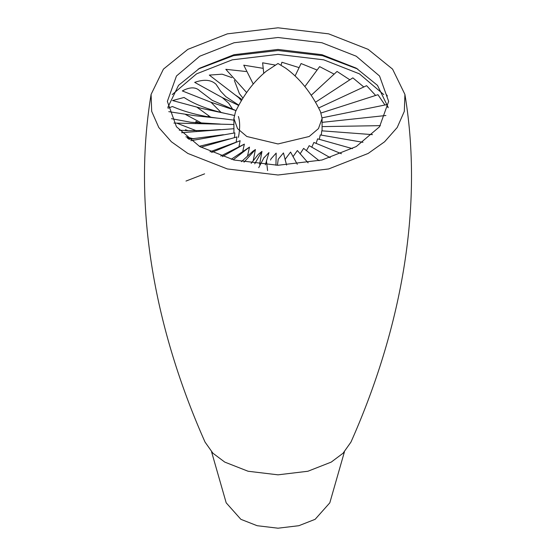 <?xml version="1.0" encoding="UTF-8"?>
<svg xmlns="http://www.w3.org/2000/svg" width="556" height="556" viewBox="0 0 556 556"><rect width="100%" height="100%" fill="white"/><g stroke="black" fill="none" stroke-linecap="round" stroke-linejoin="round"><path stroke-width="0.83" d="M368.148 153.449L384.599 141.78L397.206 127.505L404.323 111.339L404.907 94.402L392.578 69.132L368.148 49.359L328.638 33.853L278 27.8L227.362 33.853L187.852 49.359L163.422 69.132L151.093 94.402L151.677 111.339L158.794 127.505L171.401 141.78L187.852 153.449L227.362 168.954L278 175.008L328.638 168.954L368.148 153.449M151.093 94.402C130.848 216.096 159.496 339.758 205.046 442.096L212.927 453.223L224.763 462.099L248.094 471.252L278 474.831L307.906 471.252L331.237 462.099L343.066 453.223L350.954 442.096C396.504 339.758 425.152 216.096 404.907 94.402M357.8 69.069L322.563 55.697L278 50.513L233.437 55.697L198.2 69.069M383.8 94.617L359.412 73.837L323.731 59.833L278 54.363L232.269 59.833L196.588 73.837L172.2 94.617M388.164 107.357L377.482 85.36L356.243 68.152L321.945 54.697L278 49.442L234.055 54.697L199.757 68.152L178.518 85.36L167.836 107.357M356.243 146.562L379.546 126.761L388.651 101.387L379.546 76.012L356.243 56.212L321.945 42.756L278 37.502L234.055 42.756L199.757 56.212L176.454 76.012L167.349 101.387L176.454 126.761L199.757 146.562L234.055 160.017L278 165.271L321.945 160.017L356.243 146.562M387.365 95.973L386.469 94.694M320.499 111.714L322.091 118.497L318.463 128.61L309.178 136.498L278 143.955L246.822 136.498L237.537 128.61L233.909 118.497L235.501 111.714C243.514 94.986 253.772 81.482 266.268 71.21L278 63.502L285.714 68.186C299.816 78.396 311.409 92.908 320.499 111.714M319.109 160.698L303.618 148.389L300.094 153.873M308.121 162.859L297.363 150.537L292.963 156.743M297.286 164.291L290.579 152.066L285.464 158.891L285.117 160.017M286.576 165.076L283.449 152.928L278.215 159.259L277.423 165.271M275.95 165.257L276.172 153.102L270.953 158.933L270.57 160.045M265.351 164.854L268.951 152.58L263.885 157.918M267.582 170.546L266.428 160.677M259.617 164.381L261.973 151.385L258.331 154.325L251.166 163.36M253.161 160.872L255.426 149.536L253.022 151.149L241.408 161.678M247.483 156.208L249.505 147.09L231.233 159.287M242.722 151.573L244.355 144.122L220.725 156.048M238.927 146.902L240.122 140.696L211.558 152.469M236.147 142.197L236.925 136.922L200.931 147.229M234.458 137.547L234.847 132.891L190.784 140.703M233.909 132.356L233.944 128.721L181.555 132.703M238.441 137.388C240.067 128.61 240.046 121.646 238.392 116.489M330.243 157.702L309.178 145.672L306.391 150.739M341.426 153.734L313.883 142.461L311.756 147.257M352.448 148.647L317.608 138.847L316.079 143.441M362.971 142.308L320.256 134.934L319.276 139.375M372.485 134.635L321.75 130.82L321.285 135.143M322.091 118.497L322.077 130.855M380.36 125.649L322.091 126.615M385.913 115.502L322.091 122.362M322.077 117.83L386.566 104.674L388.102 107.732M321.048 113L377.948 94.701L384.863 104.869M318.637 107.968L366.606 85.68L375.453 95.25M315.509 102.221L352.845 77.861L363.52 86.743M311.221 95.278L337.04 71.453L349.446 79.557M304.876 86.555L319.63 66.637L333.635 73.872M295.111 75.915L301.081 63.544L316.566 69.827M281.058 65.177L281.899 62.251L298.732 67.512M263.746 73.322L262.613 62.8L275.15 65.059M253.223 84.012L243.75 65.177L262.884 68.298M246.635 92.553L225.819 69.312L246.079 71.522M241.38 100.706L238.767 97.696L209.313 75.095L222.129 74.184L231.894 77.625M239.365 93.526L234.347 80.391M235.591 95.187L242.082 99.531M232.797 109.421L228.648 103.194L222.33 97.613L194.676 82.364C204.045 79.084 211.162 79.723 216.034 84.276L220.656 91.205L225.854 96.681L238.83 105.195M222.33 97.613L238.698 105.438M211.023 102.276L182.319 90.927C190.013 86.833 195.865 86.847 199.868 90.975M220.982 112.333L210.981 102.248M210.78 102.179L236.036 110.616L212.267 100.358L199.757 90.864M229.336 114.3L201.543 108.378L172.562 100.553L184.036 97.474C195.135 104.757 210.237 110.366 229.336 114.3L234.229 115.446M210.55 117.101L197.248 107.426M167.988 108.232L172.409 106.523C186.934 112.812 203.885 116.899 223.255 118.762L233.909 120.138M202.189 123.376L185.662 114.55M168.788 111.659L195.1 115.731L223.255 118.762M196.442 130.764L177.037 123.251M173.91 123.057L233.909 124.502M193.717 138.868L185.871 136.769M222.379 156.611L244.355 144.122M233.221 159.808L249.505 147.09M244.008 162.178L255.426 149.536M254.717 163.839L261.973 151.385M239.566 103.847L239.115 104.674M196.039 121.451L195.677 122.82M199.569 123.175L195.941 121.403M185.502 129.777L185.28 130.57M188.109 130.674L185.44 129.756M190.68 139.111L187.233 137.93M208.375 115.516L208.264 116.746M189.944 139.167L187.879 138.451M211.565 451.813L226.188 502.826L240.866 519.318L257.143 525.705L278 528.2L298.857 525.705L315.134 519.318L329.812 502.826L344.435 451.813M233.909 129.152L233.909 118.497M233.909 133.03L233.909 132.314M239.407 93.637L242.951 98.12M171.484 118.685L190.896 122.278L220.273 124.071M179.247 130.201L188.63 130.695L209.362 130.326L220.378 129.576M188.859 139.236L223.429 134.712M199.298 146.291L229.135 138.965M210.022 151.795L237.03 141.863M185.989 181.068L204.601 173.847M258.707 167.669L264.176 157.292M199.611 123.182L195.99 121.41M185.475 129.756L188.15 130.681M187.852 138.43L189.971 139.16"/></g></svg>
